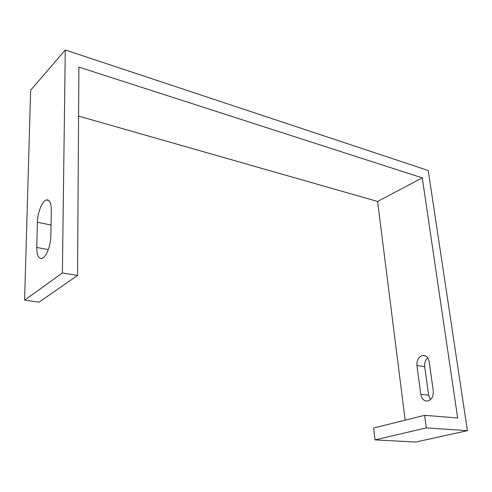 <?xml version="1.0" encoding="UTF-8"?>
<svg xmlns="http://www.w3.org/2000/svg" width="492" height="492" viewBox="0 0 492 492"><rect width="100%" height="100%" fill="white"/><g stroke="black" fill="none" stroke-linecap="round" stroke-linejoin="round"><path stroke-width="0.74" d="M37.38 222.286L36.771 247.47C36.826 255.502 38.628 259.143 42.183 258.392C46.266 257.064 50.787 245.496 50.842 236.025L51.309 210.225C51.205 202.753 49.526 199.334 46.279 199.973C42.115 201.148 37.49 212.858 37.38 222.286L51.039 225.004M422.271 177.87L457.671 417.985L424.627 415.328L426.312 427.886L467.4 430.666L428.224 170.515L65.27 49.963L30.639 90.276L24.6 300.151L39.009 302.18L77.551 275.452L78.886 67.09L422.271 177.87L377.585 201.456L405.174 420.174M65.27 49.963L62.386 272.955L24.6 300.151M62.386 272.955L77.551 275.452M78.572 116.075L377.585 201.456M416.927 365.562L420.783 394.363C421.779 399.147 424.166 401.355 427.948 400.98C431.798 399.541 433.569 396.195 433.274 390.931L429.215 361.755C428.286 357.34 426.084 355.249 422.603 355.476C418.575 356.811 416.687 360.169 416.927 365.562L424.694 366.571C424.344 362.924 425.352 360.009 427.72 357.825M424.627 415.328L373.662 428.022L375.009 439.891L415.771 442.037L467.4 430.666M426.312 427.886L375.009 439.891M430.457 399.645L428.612 395.156L424.694 366.571M420.783 394.363L428.612 395.156M48.327 249.555L36.771 247.47M422.603 355.476L425.482 355.882M48.936 200.552L46.279 199.973"/></g></svg>
